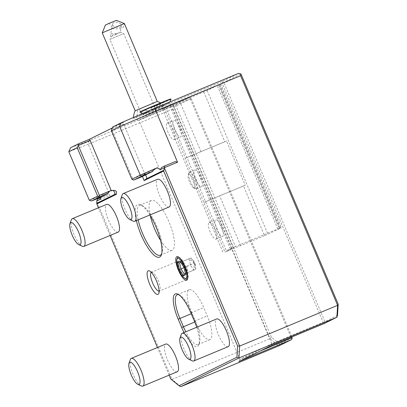 <?xml version="1.0" encoding="UTF-8"?>
<svg xmlns="http://www.w3.org/2000/svg" width="407" height="407" viewBox="0 0 407 407"><rect width="100%" height="100%" fill="white"/><g stroke="black" fill="none" stroke-linecap="round" stroke-linejoin="round"><path stroke-width="0.31" stroke-dasharray="2.04 1.53" d="M112.271 127.986L123.453 122.471L123.636 124.054L111.727 129.004L132.799 178.892L132.626 179.762M141.951 176.679L143.137 174.593A3.002 2.864 -116.2 0 1 143.666 174.374L144.958 174.237L144.063 174.679L142.496 176.409M132.799 178.892L143.137 174.593M175.244 161.574L161.487 167.542M221.932 81.583L169.251 103.49L170.757 104.518L169.566 105.108L174.73 102.864L170.757 104.518L271.805 343.722L323.158 322.364L222.115 83.16L222.685 82.097L221.932 81.583L238.644 73.341M222.685 82.097L223.835 82.412L240.949 73.977M292.251 337.708L279.624 343.93L271.342 337.154L269.958 338.695L172.955 109.066L174.094 106.939L172.583 105.912L88.97 140.685L70.615 147.705M172.583 105.912L189.301 97.67L136.62 119.577L169.251 103.49M123.453 122.471L112.866 126.877M164.021 105.591A16.601 0.3 -22.9 0 0 160.277 106.965A16.601 0.3 -22.9 0 0 156.853 108.348A14.103 0.254 157.1 0 0 169.521 102.727A14.103 0.254 157.1 0 0 156.43 107.972A14.103 0.254 157.1 0 0 143.544 113.701A14.103 0.254 157.1 0 0 149.099 111.574A16.601 0.3 -22.9 0 0 133.44 118.508A16.601 0.3 -22.9 0 0 137.184 117.14A16.601 0.3 -22.9 0 0 154.192 110.053A16.601 0.3 -22.9 0 0 164.021 105.591A18.005 18.005 0 0 0 160.551 102.946M169.124 375.152L157.448 347.507M110.114 235.45L98.438 207.809M123.636 124.054L144.958 174.237M196.693 327.259A24.008 7.087 67.4 0 1 198.84 344.592A24.008 7.087 67.4 0 1 184.025 332.524M136.381 220.599A28.505 8.415 67.4 0 1 137.464 204.584A28.505 8.415 67.4 0 1 140.542 204.807A28.505 8.415 67.4 0 1 149.878 214.988M169.154 206.97A15.003 4.426 67.4 0 1 159.417 195.075A15.003 4.426 67.4 0 1 157.631 179.263M228.164 346.667A15.003 4.426 67.4 0 1 218.427 334.773A15.003 4.426 67.4 0 1 216.646 318.961M177.223 371.784A15.003 4.426 67.4 0 1 167.486 359.89A15.003 4.426 67.4 0 1 165.7 344.073M118.213 232.082A15.003 4.426 67.4 0 1 108.471 220.192A15.003 4.426 67.4 0 1 106.69 204.375M337.51 315.394L324.883 321.622L223.835 82.412M323.158 322.364L324.313 322.685L324.14 323.55M324.883 321.622L324.313 322.685M222.115 83.16L174.73 102.864L235.439 246.581L280.443 227.869L219.734 84.152L220.66 83.796L207.219 90.522L162.505 109.091L172.522 104.156L165.598 107.061L226.302 250.778L233.231 247.873L172.522 104.156M203.775 92.018L224.791 141.763L226.511 141.015L245.192 185.236L243.467 185.984L264.484 235.734L267.928 234.239L279.823 228.373L277.874 229.131L279.268 228.551L218.559 84.834M264.484 235.734L225.02 252.121L233.231 247.873M235.439 246.581L226.302 250.778M220.66 83.796L281.369 227.513L280.443 227.869M281.369 227.513L279.268 228.551M277.874 229.131L217.165 85.419M279.823 228.373L219.114 84.656M230.276 248.825L169.566 105.108L138.924 120.213L239.967 359.417L271.805 343.722L271.459 345.462M162.505 109.091L223.214 252.808M174.74 129.777A9 2.656 67.4 0 1 173.667 120.289A9 2.656 67.4 0 1 179.512 127.422A9 2.656 67.4 0 1 180.581 136.915A9 2.656 67.4 0 1 174.74 129.777M216.768 229.273A9 2.656 67.4 0 1 215.7 219.785A9 2.656 67.4 0 1 221.54 226.918A9 2.656 67.4 0 1 222.614 236.411A9 2.656 67.4 0 1 216.768 229.273M194.638 170.06A9 2.656 67.4 0 1 194.683 170.034A9 2.656 67.4 0 1 200.559 177.249A9 2.656 67.4 0 1 201.643 186.64A9 2.656 67.4 0 1 201.597 186.66A9 2.656 67.4 0 1 195.721 179.446A9 2.656 67.4 0 1 194.638 170.06M164.311 108.404L185.327 158.155L185.007 158.277L225.02 252.121M226.511 141.015L185.007 158.277M245.192 185.236L203.688 202.498M224.791 141.763L185.327 158.155M200.966 151.674L179.95 101.923M207.219 90.522L267.928 234.239M243.467 185.984L204.009 202.376M240.659 245.64L219.643 195.894M168.162 132.514A9 2.656 67.4 0 1 167.089 123.026A9 2.656 67.4 0 1 172.934 130.159A9 2.656 67.4 0 1 174.003 139.647A9 2.656 67.4 0 1 168.162 132.514M210.19 232.01A9 2.656 67.4 0 1 209.122 222.522A9 2.656 67.4 0 1 214.962 229.655A9 2.656 67.4 0 1 216.036 239.143A9 2.656 67.4 0 1 210.19 232.01M188.645 174.176A7.504 2.213 67.4 0 1 193.554 180.103A7.504 2.213 67.4 0 1 194.48 187.993A7.504 2.213 67.4 0 1 193.671 187.937A7.504 2.213 67.4 0 1 189.52 181.934A7.504 2.213 67.4 0 1 188.192 174.761A7.504 2.213 67.4 0 1 188.645 174.176M271.342 337.154L174.094 106.939L191.209 98.499L190.451 97.985L190.283 98.855L138.924 120.213L136.62 119.577M190.451 97.985L189.301 97.67M88.97 140.685L88.243 144.297L68.803 151.735M172.955 109.066L88.243 144.297L109.9 195.564L108.389 194.536L100.997 197.364L100.651 199.099M279.624 343.93L278.775 345.919L269.958 338.695L172.008 379.431L96.774 201.328M96.678 201.058L109.9 195.564M97.08 198.804L97.451 197.115L98.84 196.973L99.578 197.573M89.296 200.239L98.55 196.698L98.698 197.044M99.908 197.904L100.997 197.364M97.817 198.931L108.389 194.536M98.84 196.973L98.55 196.698M170.747 378.988L172.008 379.431L180.83 386.65M260.287 350.971L239.967 359.417L238.828 361.548M190.283 98.855L291.015 337.327M191.209 98.499L291.931 336.945M196.388 188.828A9 2.656 -112.6 0 0 195.304 179.436A9 2.656 -112.6 0 0 189.428 172.222A9 2.656 -112.6 0 0 189.382 172.242A9 2.656 -112.6 0 0 188.838 172.944A9 2.656 -112.6 0 0 190.43 181.553A9 2.656 -112.6 0 0 195.416 188.756A9 2.656 -112.6 0 0 196.342 188.848A9 2.656 -112.6 0 0 196.388 188.828M143.666 174.374L144.714 173.937M187.011 277.961A10.2 3.012 -112.6 0 0 180.291 261.803L187.632 268.223L187.011 277.961A10.2 3.012 -112.6 0 1 186.192 279.874A10.2 3.012 67.4 0 1 186.141 279.894L159.269 291.071A10.2 3.012 67.4 0 0 159.32 291.046A10.2 3.012 -112.6 0 0 159.936 290.252A10.2 3.012 -112.6 0 0 158.135 280.494A10.2 3.012 -112.6 0 0 152.488 272.334A10.2 3.012 -112.6 0 0 151.435 272.227A10.2 3.012 -112.6 0 0 151.384 272.252A10.2 3.012 67.4 0 0 151.282 272.308M186.141 279.894A10.2 3.012 67.4 0 1 179.477 271.718A10.2 3.012 67.4 0 1 178.251 261.08A10.2 3.012 -112.6 0 1 178.307 261.055L151.435 272.227M180.291 261.803A10.2 3.012 -112.6 0 0 178.307 261.055M185.923 278.856A11.778 3.475 67.4 0 1 179.406 269.434A11.778 3.475 67.4 0 1 177.32 258.17M178.775 257.168A11.778 3.475 67.4 0 1 179.304 257.346A11.778 3.475 67.4 0 1 185.826 266.768A11.778 3.475 67.4 0 1 187.907 278.032A11.778 3.475 67.4 0 1 187.658 278.53M185.734 274.669L186.152 273.183L184.707 267.084L181.39 261.91L180.662 262.271M185.399 273.555L195.66 269.231L195.528 265.685L194.22 263.131L195.66 269.231L193.788 270.156L194.46 263.176L184.005 267.348M180.021 261.136L181.39 261.91L190.898 257.957L193.35 260.556L194.46 263.176L184.005 267.669M193.35 260.556L194.877 262.937L195.528 265.685M194.46 263.176L189.026 258.877L190.471 264.977L193.788 270.156L186.152 273.183M194.22 263.131L190.898 257.957L180.703 262.337M191.819 313.497L195.319 321.789A22.507 6.644 -112.6 0 0 209.931 339.626A22.507 6.644 -112.6 0 0 207.26 315.903L203.759 307.611A22.507 6.644 -112.6 0 0 189.148 289.774A22.507 6.644 -112.6 0 0 191.819 313.497L191.259 313.731M178.724 294.658A22.507 6.644 67.4 0 1 179.553 294.958A22.507 6.644 67.4 0 1 191.845 312.566L195.345 320.858A22.507 6.644 67.4 0 1 199.491 342.775A22.507 6.644 67.4 0 1 198.021 344.581A22.507 6.644 67.4 0 1 185.77 331.797M138.177 219.851A27.004 7.972 67.4 0 1 139.372 205.413A27.004 7.972 67.4 0 1 139.509 205.352A27.004 7.972 67.4 0 1 142.287 205.627A27.004 7.972 67.4 0 1 157.239 227.228A27.004 7.972 67.4 0 1 162.011 253.062A27.004 7.972 67.4 0 1 161.65 253.876M150.244 215.583A27.004 7.972 67.4 0 1 151.282 200.463A27.004 7.972 67.4 0 1 151.419 200.397A27.004 7.972 67.4 0 1 169.053 222.039A27.004 7.972 67.4 0 1 172.298 250.208A27.004 7.972 67.4 0 1 172.161 250.269A27.004 7.972 67.4 0 1 160.567 240.395M133.196 221.128A15.003 4.426 -112.6 0 1 125 209.386A15.003 4.426 67.4 0 1 122.237 194.775M192.206 360.826A15.003 4.426 -112.6 0 1 184.01 349.089A15.003 4.426 67.4 0 1 181.247 334.473M141.265 385.943A15.003 4.426 -112.6 0 1 133.069 374.201A15.003 4.426 67.4 0 1 130.306 359.59M82.255 246.245A15.003 4.426 -112.6 0 1 74.059 234.503A15.003 4.426 67.4 0 1 71.296 219.892M156.853 108.348L156.893 105.454L156.522 105.281A14.988 0.27 -22.9 0 0 145.884 109.707L145.803 110.063A16.804 0.305 -22.9 0 1 140.008 112.266M170.96 99.186A16.804 0.305 -22.9 0 1 156.893 105.454M145.803 110.063L149.099 111.574M135.17 110.785L137.876 109.798A18.005 13.685 -111.7 0 0 137.184 117.14M145.884 109.707A16.804 0.305 -22.9 0 1 139.886 111.981M170.843 98.906A16.804 0.305 -22.9 0 1 156.522 105.281M161.223 106.258L160.317 104.111L160.745 103.205L154.075 105.871L160.745 103.205L156.649 105.016L156.751 105.688L150.931 108.013L160.317 104.111L156.751 105.688L157.657 107.835L151.836 110.16L157.657 107.835M159.452 103.637L159.193 104.487L160.099 106.629M154.075 105.871L155.408 108.583M151.836 110.16L150.931 108.013L149.985 107.682L151.318 107.234L152.055 107.641L152.961 109.788M157.28 101.445L137.876 109.798M102.249 32.86L113.222 28.465C120.955 29.619 124.634 27.997 124.267 23.596L124.364 23.52M116.402 20.35L109.168 23.535L113.222 28.465M124.267 23.596L119.434 21.52M120.157 26.999A4.502 2.478 -169.5 0 0 121.423 25.651A4.502 2.478 -169.5 0 0 118.9 22.807A4.502 2.478 -169.5 0 0 113.838 22.665A4.502 2.478 -169.5 0 0 112.571 24.013A4.502 2.478 -169.5 0 0 115.1 26.857A4.502 2.478 -169.5 0 0 120.157 26.999M109.168 23.535L105.444 24.995M117.043 33.979L118.758 32.331L120.202 32.27L119.032 33.099L112.515 35.083L111.045 36.625L117.043 33.979A4.502 2.478 -169.5 0 0 111.788 33.756A4.502 2.478 -169.5 0 0 110.521 35.104A4.502 2.478 -169.5 0 0 111.045 36.625L109.9 39.398L123.723 33.562L109.9 39.403L141.819 114.972L155.642 109.132L141.819 114.972M145.182 175.086A3.002 2.864 63.8 0 0 144.063 174.679M142.094 175.946L153.317 170.411M108.211 192.648L96.983 198.184M194.76 322.023L195.319 321.789M190.919 312.922L203.759 307.611M194.419 321.209L207.26 315.903M155.53 168.483L143.233 174.542M167.089 123.026L173.667 120.289M109.809 191.02L97.517 197.08M114.962 190.425L116.488 191.631M174.003 139.647L180.581 136.915M209.122 222.522L215.7 219.785M216.036 239.143L222.614 236.411M193.671 187.937L195.416 188.756M188.192 174.761L188.838 172.944M196.342 188.848L201.597 186.66M189.428 172.222L194.683 170.034M152.488 272.334L149.517 270.94M159.936 290.252L158.832 293.335M179.304 257.346L178.169 256.812M187.907 278.032L187.485 279.212M189.148 289.774L177.233 294.729M179.553 294.958L177.808 294.139M199.491 342.775L198.84 344.592M209.931 339.626L198.021 344.581M142.287 205.627L140.542 204.807M162.011 253.062L161.365 254.874M139.509 205.352L151.419 200.397M160.246 255.225L172.161 250.269M169.521 102.727L169.836 101.959M143.544 113.701L142.826 113.405M133.471 117.465A18.005 18.005 0 0 0 133.44 118.508M151.287 107.25L156.649 105.016M121.423 25.651L120.202 32.27M112.571 24.013L110.521 35.104M120.075 32.082L123.718 33.562L155.642 109.132"/><path stroke-width="0.61" d="M111.386 130.744L111.727 129.004L112.866 126.877L120.889 122.919L119.739 126.623L111.386 130.744L131.873 179.248L140.232 175.127L141.972 176.038L133.781 180.077L131.873 179.248M164.667 165.975L164.326 167.709L160.348 169.663L161.487 167.542L164.667 165.975L175.244 161.574L177.549 162.21L155.896 110.943L155.026 108.114L238.644 73.341L240.949 73.977L240.608 75.712L155.896 110.943L119.739 126.623L140.232 175.127L155.53 168.483M133.781 180.077L141.951 176.679L152.6 171.433L153.317 170.411L156.085 168.249L157.59 168.01L160.348 169.663M177.549 162.21L164.326 167.709A3.002 2.864 -116.2 0 1 164.423 167.979L163.66 170.991L144.103 180.627L142.496 176.409M156.085 168.249L157.448 167.659L157.59 168.01M157.448 167.659L157.453 168.076M152.6 171.433L141.972 176.038M120.889 122.919L155.026 108.114M112.271 127.986L89.23 139.347L78.643 143.747L70.615 147.705L68.803 151.735L89.296 200.239L97.649 196.118L77.162 147.614L68.803 151.735M78.643 143.747L78.302 145.487L77.162 147.614M89.23 139.347L90.212 140.532L111.33 190.817L112.23 190.374L114.962 190.425L116.488 191.631L116.361 194.307L96.805 203.948L96.774 201.328A3.002 2.864 -116.2 0 0 96.678 201.058L100.651 199.099L99.578 197.573M107.728 193.554L99.557 196.947L91.366 200.987L97.08 198.804L107.728 193.554L109.712 191.071L99.374 195.37L78.302 145.487L90.212 140.532M163.66 170.991L237.602 346.026L236.915 357.229L179.029 385.765L170.747 378.988L169.124 375.152M157.448 347.507L110.114 235.45M98.438 207.809L96.805 203.948M158.064 294.332A12.754 3.765 -112.6 0 0 158.832 293.335A12.754 3.765 -112.6 0 0 156.578 281.14A12.754 3.765 -112.6 0 0 149.517 270.94A12.754 3.765 -112.6 0 0 148.143 270.838A12.754 3.765 -112.6 0 0 149.72 284.254A12.754 3.765 -112.6 0 0 158.064 294.332M186.716 280.204A12.754 3.765 67.4 0 1 178.373 270.126A12.754 3.765 67.4 0 1 176.791 256.715A12.754 3.765 67.4 0 1 178.169 256.812A12.754 3.765 67.4 0 1 185.231 267.012A12.754 3.765 67.4 0 1 187.485 279.212A12.754 3.765 67.4 0 1 186.716 280.204M184.025 332.524A24.008 7.087 67.4 0 1 181.685 327.487L178.185 319.2A24.008 7.087 67.4 0 1 177.808 294.139A24.008 7.087 67.4 0 1 190.919 312.922L194.419 321.209A24.008 7.087 67.4 0 1 196.693 327.259M149.878 214.988A28.505 8.415 67.4 0 1 161.365 254.874A28.505 8.415 67.4 0 1 159.646 257.097A28.505 8.415 67.4 0 1 147.456 247.049A28.505 8.415 67.4 0 1 136.381 220.599M157.631 179.263A15.003 4.426 67.4 0 1 167.374 191.153A15.003 4.426 67.4 0 1 169.154 206.97L134.742 221.281A15.003 4.426 -112.6 0 0 132.957 205.464A15.003 4.426 67.4 0 0 123.219 193.574L157.631 179.263M216.646 318.961A15.003 4.426 67.4 0 1 226.384 330.85A15.003 4.426 67.4 0 1 228.164 346.667L193.752 360.978A15.003 4.426 -112.6 0 0 191.972 345.161A15.003 4.426 67.4 0 0 182.229 333.272L216.646 318.961M165.7 344.073A15.003 4.426 67.4 0 1 175.442 355.967A15.003 4.426 67.4 0 1 177.223 371.784L142.811 386.095A15.003 4.426 -112.6 0 0 141.025 370.278A15.003 4.426 67.4 0 0 131.288 358.389L165.7 344.073M106.69 204.375A15.003 4.426 67.4 0 1 116.433 216.27A15.003 4.426 67.4 0 1 118.213 232.082L83.796 246.398A15.003 4.426 -112.6 0 0 82.016 230.581A15.003 4.426 67.4 0 0 72.278 218.686L106.69 204.375M164.423 167.979L239.657 346.077L237.602 346.026M240.608 75.712L337.607 305.347L239.657 346.077L238.924 358.007L180.83 386.65L179.029 385.765M240.949 73.977L338.197 304.192L337.51 315.394L336.874 317.272L238.924 358.007L236.915 357.229M180.83 386.65L278.775 345.919L291.509 339.642L238.828 361.548L271.459 345.462L324.14 323.55L336.874 317.272L337.607 305.347L338.197 304.192M109.712 191.071A3.002 2.864 -116.2 0 1 110.241 190.852L111.33 190.817M96.678 201.058L97.817 198.931L99.908 197.904M99.374 195.37L98.804 196.433L99.557 196.947M97.649 196.118L98.804 196.433M91.366 200.987L89.296 200.239M111.284 190.42L110.241 190.852M291.015 337.327L291.326 338.059L260.287 350.971M291.326 338.059L292.078 338.573L291.931 336.945M291.509 339.642L292.078 338.573M159.106 291.122A10.2 3.012 67.4 0 1 152.574 282.804A10.2 3.012 67.4 0 1 151.282 272.308M187.658 278.53A11.778 3.475 67.4 0 1 187.195 278.948A11.778 3.475 67.4 0 1 185.923 278.856L184.788 278.322A10.801 3.19 67.4 0 1 178.81 269.683A10.801 3.19 67.4 0 1 176.897 259.351A10.801 3.19 67.4 0 1 177.549 258.511A10.801 3.19 -112.6 0 1 184.62 267.048A10.801 3.19 -112.6 0 1 185.958 278.408A10.801 3.19 67.4 0 1 184.788 278.322M176.897 259.351L177.32 258.17A11.778 3.475 67.4 0 1 178.032 257.255A11.778 3.475 67.4 0 1 178.775 257.168M180.021 261.136L177.773 262.245L179.502 269.566L183.486 275.778L185.734 274.669L184.005 267.348L180.021 261.136L183.939 267.384M183.486 275.778L184.213 274.14L185.399 273.555M179.502 269.566L180.957 268.935L184.279 274.109M177.773 262.245L179.518 262.836L180.957 268.935L184.005 267.669M180.703 262.337L179.518 262.836L180.662 262.271M185.77 331.797A22.507 6.644 67.4 0 1 183.409 326.745L179.904 318.452A22.507 6.644 67.4 0 1 177.233 294.729A22.507 6.644 67.4 0 1 178.724 294.658M161.65 253.876A27.004 7.972 67.4 0 1 160.383 255.164A27.004 7.972 67.4 0 1 160.246 255.225A27.004 7.972 67.4 0 1 148.519 245.136A27.004 7.972 67.4 0 1 138.177 219.851M160.567 240.395A27.004 7.972 67.4 0 1 150.244 215.583M120.94 198.407A12.001 3.541 67.4 0 1 129.518 206.96A12.001 3.541 -112.6 0 1 129.706 219.49A12.001 3.541 -112.6 0 1 123.148 210.098A12.001 3.541 67.4 0 1 120.94 198.407L122.237 194.775A15.003 4.426 67.4 0 1 123.219 193.574M129.706 219.49L133.196 221.128A15.003 4.426 -112.6 0 0 134.742 221.281M179.95 338.105A12.001 3.541 67.4 0 1 188.527 346.657A12.001 3.541 -112.6 0 1 188.716 359.188A12.001 3.541 -112.6 0 1 182.158 349.796A12.001 3.541 67.4 0 1 179.95 338.105L181.247 334.473A15.003 4.426 67.4 0 1 182.229 333.272M188.716 359.188L192.206 360.826A15.003 4.426 -112.6 0 0 193.752 360.978M129.009 363.222A12.001 3.541 67.4 0 1 137.586 371.769A12.001 3.541 -112.6 0 1 137.775 384.3A12.001 3.541 -112.6 0 1 131.217 374.908A12.001 3.541 67.4 0 1 129.009 363.222L130.306 359.59A15.003 4.426 67.4 0 1 131.288 358.389M137.775 384.3L141.265 385.943A15.003 4.426 -112.6 0 0 142.811 386.095M69.994 223.524A12.001 3.541 67.4 0 1 78.571 232.071A12.001 3.541 -112.6 0 1 78.765 244.602A12.001 3.541 -112.6 0 1 72.207 235.21A12.001 3.541 67.4 0 1 69.994 223.524L71.296 219.892A15.003 4.426 67.4 0 1 72.278 218.686M78.765 244.602L82.255 246.245A15.003 4.426 -112.6 0 0 83.796 246.398M140.008 112.266A16.804 0.305 -22.9 0 1 140.003 112.261A16.804 0.305 -22.9 0 1 155.362 105.444A16.804 0.305 -22.9 0 1 170.96 99.181A16.804 0.305 -22.9 0 1 170.96 99.186L170.843 98.906A16.804 0.305 -22.9 0 0 155.245 105.164A16.804 0.305 -22.9 0 0 139.886 111.981L142.826 113.405M160.551 102.946A18.005 18.005 0 0 0 157.275 101.445L135.17 110.785A18.005 18.005 0 0 0 133.471 117.465M124.364 23.52L102.249 32.86L105.444 24.995L110.475 22.756L116.402 20.35L124.359 23.52L157.28 101.445M145.182 175.086A3.002 2.864 63.8 0 1 146.464 178.8L164.143 170.085M146.464 178.8A33.46 6.558 -66.4 0 0 144.103 180.627M112.23 190.374A3.002 2.864 -116.2 0 1 114.632 194.495L96.952 203.21M114.632 194.495A33.46 6.558 113.6 0 1 116.361 194.307M185.734 274.669L184.005 267.348M181.685 327.487L194.76 322.023M178.185 319.2L191.259 313.731M169.836 101.959L170.96 99.186M135.165 110.785L102.249 32.86"/></g></svg>
